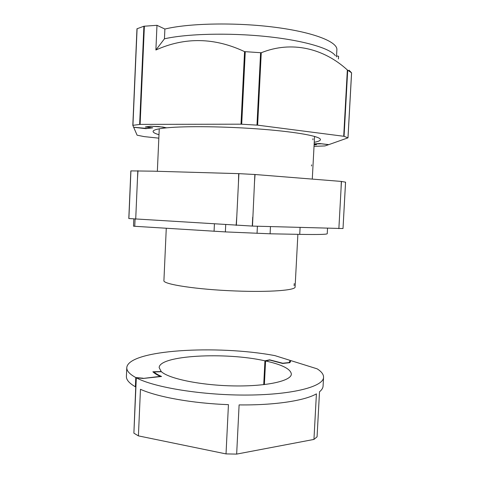 <?xml version="1.0" encoding="UTF-8"?>
<svg xmlns="http://www.w3.org/2000/svg" width="478" height="478" viewBox="0 0 478 478"><rect width="100%" height="100%" fill="white"/><g stroke="black" fill="none" stroke-linecap="round" stroke-linejoin="round"><path stroke-width="0.72" d="M327.532 228.317L327.239 233.694C327.131 234.453 317.966 234.68 299.736 234.363L270.094 233.796L225.371 231.908L134.76 226.291L133.499 226.166L133.81 219.008L133.505 226.16M164.456 268.564L163.918 280.55C162.347 284.201 196.858 289.578 235.666 290.977C269.712 292.339 295.834 290.266 295.105 286.955L297.878 234.328M152.876 171.166L130.847 170.891L128.803 218.53L252.48 226.088L254.858 174.494L238.904 173.645L152.876 171.166M345.546 182.172L341.304 181.425L254.858 174.494M345.546 182.154L343.013 228.538L252.48 226.088M238.904 173.645L236.359 225.341M252.276 226.082L252.725 217.126M341.453 181.443L338.872 228.651M135.704 219.175L137.819 170.736M311.578 164.88L311.519 165.98M312.971 138.686L312.911 139.791M294.119 285.665L294.233 283.574M166.272 228.281L164.755 261.992M320.439 139.642C320.302 140.669 318.24 141.554 314.249 142.283C318.246 141.566 320.314 140.681 320.439 139.648C320.947 136.523 298.212 132.101 262.655 129.281C227.175 126.449 185.924 125.917 166.744 127.823L158.636 126.551L150.397 126.264L145.927 126.885L151.371 127.841L146.985 128.433L134.121 127.285L133.613 127.178L132.812 125.338L140.114 124.388L240.996 124.178L257.63 125.158L344.064 136.32L347.966 137.843L328.816 144.625L319.597 143.537L314.166 143.866M136.965 28.794L132.812 125.338L136.965 28.794L143.896 26.236L156.975 25.31L164.886 29.05C188.559 23.207 235.487 22.203 274.551 27.222C313.705 32.217 337.665 41.867 336.876 49.784L336.488 56.912M336.542 55.902L338.573 56.273L338.43 58.967M349.042 70.206L351.593 72.841L347.351 69.967C323.899 48.451 291.741 40.415 261.257 52.753L244.557 51.624C214.485 37.475 184.932 36.937 155.888 50.005L156.975 25.31M314.106 144.912L315.862 144.726L314.136 144.428L316.573 144.714L314.112 144.858M335.365 55.729C330.525 48.433 303.602 40.367 266.073 36.495C228.592 32.612 186.51 33.771 164.45 38.814L164.886 29.05M164.45 38.814L155.888 50.005M158.983 134.688C155.081 133.571 153.115 132.496 153.079 131.456C153.103 132.508 155.069 133.583 158.983 134.7M158.827 138.16L144.231 136.612L137.108 135.196L133.661 127.285L145.844 128.666L152.799 127.835L145.336 126.987L151.245 126.258L162.855 127.052L166.487 127.847L164.277 128.086C156.85 128.976 153.121 130.1 153.079 131.462M314.16 143.92L321.515 143.818L328.625 144.685L324.974 145.933L314.028 146.364M153.922 372.709L153.952 371.962L161.427 371.717C169.021 378.791 201.328 385.447 234.214 385.925C267.136 386.463 291.431 380.829 291.347 374.077C290.726 369.022 282.139 364.654 265.583 360.968L264.376 384.593M153.952 371.962C155.619 373.491 158.152 374.997 161.564 376.479L143.185 378.457L136.314 377.829C154.269 387.515 203.24 395.491 248.393 395.055C293.606 394.667 323.636 386.409 323.558 377.279C323.63 374.411 321.497 371.597 317.159 368.843L290.875 360.615L289.907 362.683L282.618 363.465L269.765 360.059L265.583 360.968M313.944 439.425L236.658 454.1L239.108 404.902C274.725 405.362 304.844 400.642 316.412 393.854L313.944 439.425L317.069 436.808L319.513 391.781C321.796 389.917 322.985 387.993 323.08 386.021L323.558 377.279M236.658 454.1L226.022 453.909L138.405 435.882L133.888 433.176L136.314 377.829M138.405 435.882L140.46 389.301C157.489 396.997 192.485 403.378 228.442 404.645L226.022 453.909M289.118 362.766L290.152 360.388L274.934 355.626C217.149 344.71 128.247 349.687 126.784 367.654L126.407 376.401C126.228 379.777 129.215 383.242 135.376 386.786L135.782 377.548C129.61 374.166 126.61 370.868 126.784 367.654M290.044 362.396L290.152 360.388M133.9 432.871L135.746 386.816L135.376 386.786M143.071 378.445L160.303 376.365C156.933 374.86 154.454 373.33 152.858 371.788L161.2 371.514L159.156 367.612C159.299 355.202 225.957 351.922 264.937 360.824L269.61 359.82L282.737 363.232L289.13 362.545M135.782 377.548L143.083 378.212M263.719 384.665L264.937 360.824M134.76 226.291L135.071 219.121M214.419 223.997L214.066 231.298M225.371 231.908L225.718 224.69M257.403 226.231L257.045 233.354M270.094 233.796L270.458 226.62M300.094 227.504L299.736 234.363M130.93 170.885L128.881 218.542M236.801 216.367L236.138 225.329M137.455 179.005L138.005 170.736M238.677 173.639L238.456 182.668M254.41 183.492L255.061 174.506M341.304 181.425L341.017 189.503M135.818 216.761L136.075 210.941M338.992 226.297L339.302 220.627M143.896 26.236L139.636 124.411M137.096 28.668L132.938 125.284M144.374 26.159L140.114 124.388M244.557 51.624L240.996 124.178M245.256 51.797L241.701 124.196M260.588 52.831L256.973 125.099M261.257 52.753L257.63 125.158M347.351 69.967L343.706 136.248M347.703 70.23L344.064 136.32M351.557 72.817L347.972 137.778M314.56 136.409L312.283 179.101M159.246 128.815L157.352 171.297M128.803 218.53L130.847 170.891M343.013 228.538L345.57 182.166M164.456 268.558L164.755 261.986M351.593 72.841L348.008 137.807"/></g></svg>
